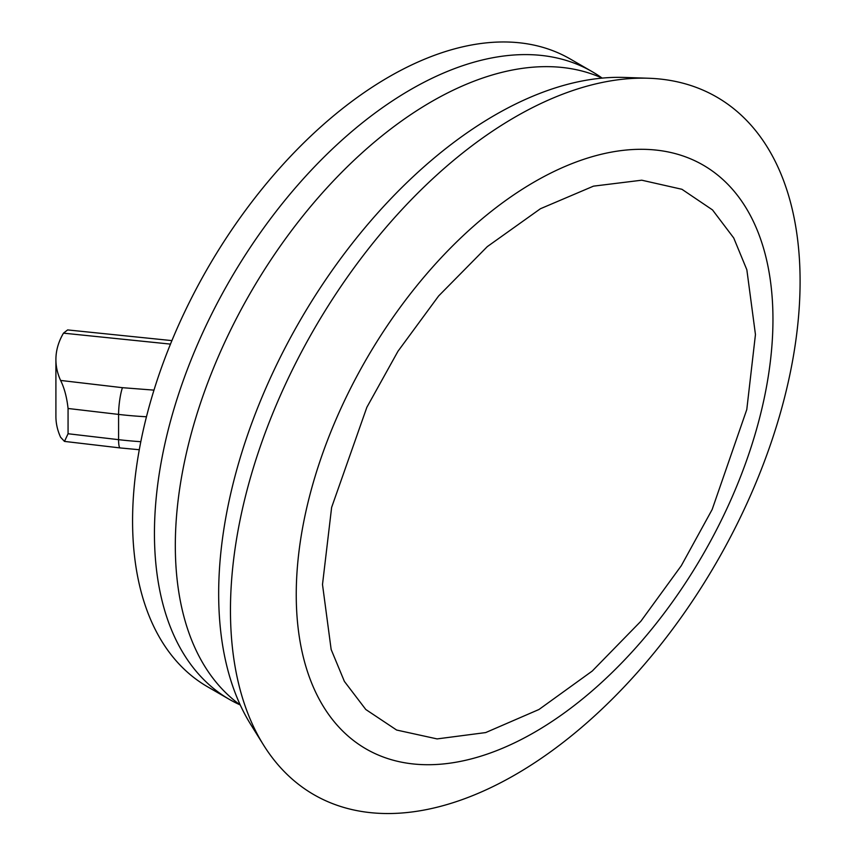 <?xml version="1.0" encoding="UTF-8"?>
<svg xmlns="http://www.w3.org/2000/svg" width="856" height="856" viewBox="0 0 856 856"><rect width="100%" height="100%" fill="white"/><g stroke="black" fill="none" stroke-linecap="round" stroke-linejoin="round"><path stroke-width="1.28" d="M800.093 281.41A402.791 232.554 120 0 0 648.516 78.249A402.791 232.554 120 0 0 230.457 610.285A402.791 232.554 120 0 0 263.552 745.041A402.791 232.554 120 0 0 583.92 725.396A402.791 232.554 120 0 0 800.093 281.41M648.516 78.249L624.388 77.436A390.903 225.695 120 0 0 218.665 593.775A390.903 225.695 120 0 0 250.776 724.551L263.552 745.041M602.153 78.11A362.505 209.292 120 0 0 250.401 292.923A362.505 209.292 120 0 0 240.247 704.959A362.505 209.292 -60 0 1 229.526 699.47A362.505 209.292 -60 0 1 173.961 408.975A362.505 209.292 -60 0 1 410.784 89.527A362.505 209.292 -60 0 1 592.031 71.583A362.505 209.292 -60 0 1 602.153 78.11M592.031 71.583L570.16 58.946A362.505 209.292 120 0 0 388.913 76.901A362.505 209.292 120 0 0 152.09 396.349A362.505 209.292 120 0 0 207.655 686.833L229.526 699.47M64.596 441.418L120.182 447.934A19.335 3.146 -83.3 0 1 118.588 439.663L68.063 433.746L64.478 441.407L60.605 437.266A141.786 81.855 180 0 1 55.908 416.369L55.908 359.541A141.786 81.855 0 0 0 60.605 380.439L122.44 387.682L153.973 390.133M170.472 344.112L63.483 333.155A141.786 81.855 0 0 0 55.908 359.541M68.063 433.746L68.063 408.483C66.854 397.366 64.371 388.014 60.605 380.439M63.483 333.155L67.624 329.924L171.906 340.613M322.498 584.509L331.625 507.415L366.86 407.285L397.976 351.26L438.636 295.962L487.267 246.646L540.446 208.725L593.486 186.148L641.754 180.199L681.922 189.283L712.502 209.913L733.731 237.968L746.849 269.779L755.452 334.546L746.785 409.543L712.149 509.523L681.312 565.688L640.844 621.274L592.256 671.04L538.97 709.496L485.684 732.576L437.095 738.91L396.628 730.04L365.79 709.496L344.39 681.408L331.154 649.501L322.498 584.509M296.251 592.727A337.082 194.622 120 0 0 533.78 732.715A337.082 194.622 120 0 0 772.957 319.395A337.082 194.622 120 0 0 535.417 181.311A337.082 194.622 120 0 0 296.251 592.727M140.812 441.696A257.784 148.826 180 0 1 118.588 439.663L118.588 414.411A257.784 148.826 0 0 0 146.462 416.765M122.44 387.682A19.335 3.146 96.7 0 0 118.588 414.411L68.063 408.483M120.182 447.934L139.282 449.732"/></g></svg>
